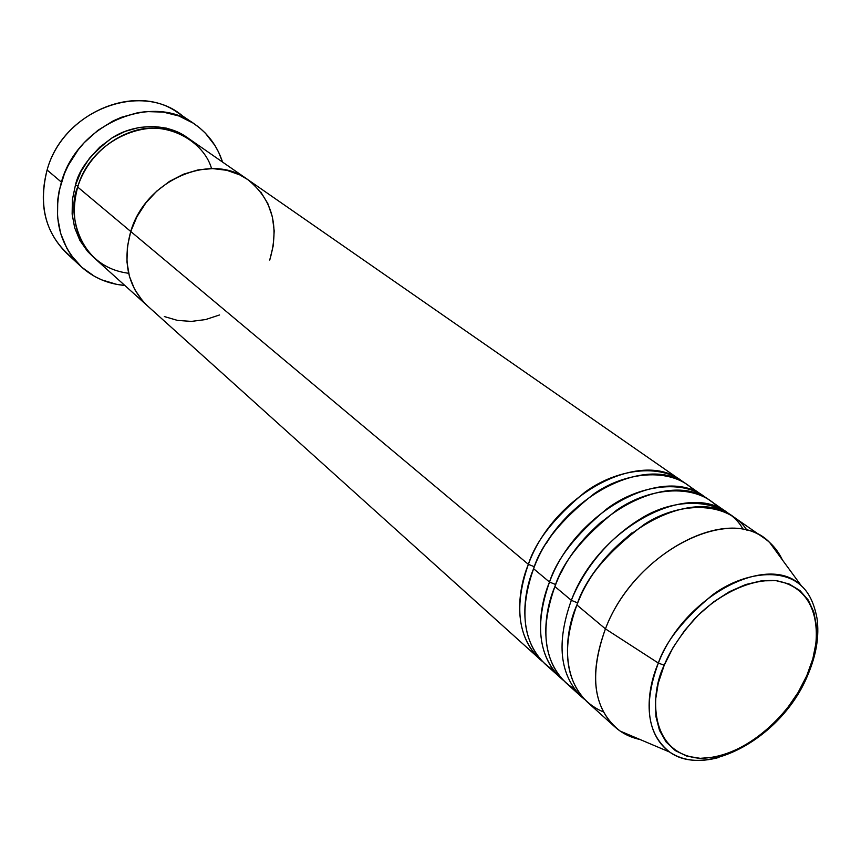 <?xml version="1.0" encoding="UTF-8"?>
<svg xmlns="http://www.w3.org/2000/svg" width="861" height="861" viewBox="0 0 861 861"><rect width="100%" height="100%" fill="white"/><g stroke="black" fill="none" stroke-linecap="round" stroke-linejoin="round"><path stroke-width="1.29" d="M194.231 123.833C207.845 133.261 217.284 146.015 222.547 162.072L218.737 152.451L214.938 145.487L205.284 133.078L199.494 127.762L193.133 123.101L178.937 115.998L163.203 112.091L146.542 111.586L138.072 112.64L121.283 117.322L113.135 120.917L97.767 130.431L84.163 142.743L78.2 149.782L68.299 165.29L64.457 173.578L59.161 190.819L57.762 199.58L57.526 216.94L60.657 233.492L66.986 248.581L71.259 255.394L81.773 267.244L94.549 276.381L101.62 279.836L116.773 284.378L124.791 285.443C107.948 283.99 93.386 277.716 81.085 266.609C58.925 244.546 52.37 216.38 61.4 182.123L47.097 170.004L61.4 182.123C77.339 123.812 152.085 92.353 194.231 123.833L178.119 112.942C136.35 81.784 62.659 112.576 47.097 170.004C63.671 108.088 146.241 79.352 185.782 118.936M75.424 185.169L78.028 185.998L75.424 185.169L81.171 171.21L89.393 158.359L99.747 147.156L111.822 138.04L125.093 131.389L139.019 127.46L153.043 126.384L166.593 128.171L179.131 132.712L187.913 138.051C167.163 122.197 133.864 123.661 112.091 137.868C91.083 153.635 78.857 169.402 75.424 185.169L72.378 199.644L72.141 214.066L74.681 227.831L79.879 240.413L87.499 251.315L93.494 257.224M247.408 179.325L189.172 138.89C154.033 112.005 91.169 138.201 77.694 187.063C67.233 208.911 76.037 266.566 128.623 273.271M211.569 168.595C203.939 141.505 167.228 119.733 132.906 131.27C99.252 142.539 82.753 169.821 77.694 187.063C70.01 216.025 75.639 239.756 94.602 258.246L542.398 661.463C511.456 635.795 517.773 589.742 528.374 564.342C553.666 494.214 640.821 448.387 681.32 480.621L247.656 179.508C211.451 151.697 145.444 179.992 130.754 231.491C122.37 261.992 127.955 286.799 147.5 305.903C127.955 286.799 122.37 261.992 130.754 231.491L136.953 216.724L145.724 203.088L156.713 191.153L169.466 181.402L183.436 174.223L198.052 169.908L212.71 168.595L226.83 170.306L239.853 174.923L247.893 179.669L239.853 174.923L226.83 170.306L212.71 168.595L198.052 169.908L183.436 174.223L169.466 181.402L156.713 191.153L145.724 203.088L136.953 216.724L130.754 231.491L77.694 187.063L130.754 231.491C145.444 179.992 211.451 151.697 247.656 179.508C272.313 199.278 279.664 226.131 269.73 260.076L273.292 245.514L274.196 230.888L272.356 216.724L267.825 203.573L260.722 191.928L267.825 203.573L272.356 216.724L274.196 230.888L273.292 245.514L269.73 260.076M130.754 231.491L127.385 246.763L126.944 261.927L129.419 276.359L134.693 289.5L142.517 300.833L147.748 306.118L142.517 300.833L134.693 289.5L129.419 276.359L126.944 261.927L127.385 246.763L130.754 231.491L528.374 564.342L534.38 566.753L528.374 564.342L130.754 231.491M164.343 316.557L177.474 320.4L191.4 321.401L205.607 319.56L219.577 314.954L205.607 319.56L191.4 321.401L177.474 320.4L164.343 316.557M74.39 259.505C46.709 238.142 37.615 208.308 47.097 170.004C38.282 203.756 44.858 231.566 66.803 253.425L81.085 266.609M694.956 491.351C673.959 467.91 628.25 470.031 594.262 493.622C561.146 519.689 540.923 544.722 533.594 568.723L549.512 582.047L533.594 568.723C519.043 610.212 522.799 641.929 544.884 663.842L563.137 680.136C532.033 654.457 538.652 607.801 549.512 582.047C575.449 510.982 663.605 464.122 704.147 496.485L686.96 484.539C646.45 452.273 559.047 498.358 533.594 568.723C522.078 595.425 516.191 646.708 553.332 670.073M584.533 699.39L581.735 697.044C559.596 675.013 556.131 642.78 571.338 600.321L554.904 586.556L571.338 600.321C597.943 528.288 687.121 480.363 727.706 512.833L709.97 500.521C669.417 468.136 581.003 515.255 554.904 586.556C543.087 613.678 536.877 665.779 574.448 688.983M560.436 677.855C538.319 655.888 534.681 623.956 549.512 582.047L555.711 584.565L549.512 582.047C556.744 558.993 575.934 534.52 607.102 508.647C639.013 484.969 683.526 478.716 706.989 498.594L704.147 496.485M764.439 538.34C772.166 543.765 778.14 550.943 782.369 559.887L776.773 550.416L769.605 542.441C731.807 502.62 634.428 551.449 605.434 628.864C633.093 555.345 723.832 505.73 764.439 538.34L733.701 516.998C693.116 484.506 603.679 532.711 576.902 604.982C563.675 633.857 558.143 692.804 603.324 711.886M571.338 600.321L577.731 602.958L571.338 600.321C580.389 577.344 601.904 542.408 640.907 518.559C680.179 494.139 727.642 500.069 743.215 529.59M807.543 675.702L806.768 675.724C797.48 701.952 753.246 757.529 700.197 758.326C648.537 754.344 649.807 693.18 664.218 665.241L673.13 647.429L684.624 630.5L698.228 615.163L713.36 602.054L729.375 591.722L745.604 584.565L761.372 580.852L776.052 580.658L789.063 583.962L799.944 590.549L808.307 600.117L813.882 612.246L816.508 626.431L816.153 642.134L812.849 658.762L806.768 675.724L798.147 692.405L787.288 708.237L774.588 722.67L760.478 735.186L745.454 745.346L730.031 752.772L714.759 757.163L700.197 758.326L686.895 756.141L675.379 750.652L666.113 741.999L659.526 730.462L655.899 716.438L655.458 700.467L658.256 683.16L664.218 665.241L658.353 663.067C647.773 686.83 640.649 730.623 669.654 752.062C646.945 733.895 643.178 704.233 658.353 663.067L605.434 628.864C588.59 676.036 593.487 710.099 620.135 731.064L640.035 739.502C630.37 737.436 622.019 733.26 614.969 726.975C592.788 704.879 589.613 672.172 605.434 628.864L576.902 604.982L605.434 628.864L658.353 663.067C684.301 595.629 768.722 551.879 801.365 585.846C782.025 567.313 742.042 572.813 712.445 594.973C683.494 619.167 665.456 641.865 658.353 663.067L664.218 665.241C669.654 651.583 679.62 636.29 694.127 619.382C714.888 597.168 747.843 578.495 776.052 580.658C826.517 589.559 820.264 650.13 806.768 675.724L807.973 674.658M681.32 480.621L684.075 482.677C660.602 462.917 616.487 468.901 584.996 492.137C554.28 517.526 535.402 541.601 528.374 564.342C513.909 605.713 517.709 637.344 539.772 659.246M727.706 512.833L730.634 515.018M718.192 507.581C697.345 483.86 651.228 486.067 616.702 510.142C583.058 536.726 562.459 562.201 554.904 586.556C539.976 628.605 543.582 660.613 565.699 682.601L581.735 697.044M747.079 530.462C729.741 502.62 682.332 499.649 644.415 524.284C607.511 551.923 585.006 578.818 576.902 604.982C561.598 647.58 565.02 679.899 587.17 701.93L614.969 726.975M620.135 731.064L669.654 752.062C682.924 760.963 699.38 762.76 719 757.432M631.985 532.819C604.379 556.088 586.825 578.248 579.313 599.288C586.825 578.248 604.379 556.088 631.985 532.819M601.904 521.303C582.305 538.997 568.744 556.109 561.221 572.64C568.744 556.109 582.305 538.997 601.904 521.303M570.165 513.35C560.08 523.596 552.105 533.659 546.229 543.56C552.105 533.659 560.08 523.596 570.165 513.35M669.654 752.062C705.998 778.753 782.025 737.78 807.521 675.702C816.325 655.243 819.478 636.107 817.003 618.284C814.194 603.41 808.974 592.605 801.365 585.846L769.605 542.441"/></g></svg>
